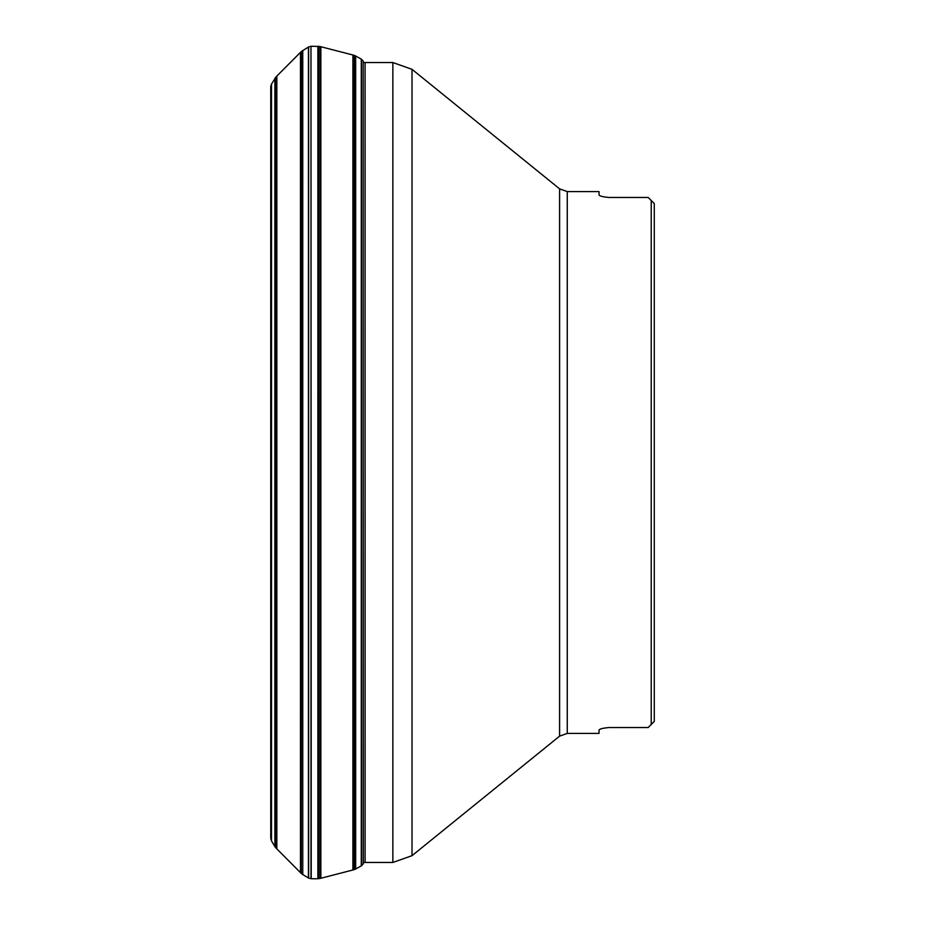 <?xml version="1.0" encoding="UTF-8"?>
<svg xmlns="http://www.w3.org/2000/svg" width="925" height="925" viewBox="0 0 925 925"><rect width="100%" height="100%" fill="white"/><g stroke="black" fill="none" stroke-linecap="round" stroke-linejoin="round"><path stroke-width="1.39" d="M270.748 838.143L270.748 86.858L270.748 838.143M270.759 838.362L270.759 86.638L271.407 84.267L271.407 840.732L270.759 838.362M302.764 50.436L302.764 874.564L308.43 877.964L308.43 47.036L301.226 51.603L276.066 76.844L271.511 84.071L271.511 840.929L274.887 846.606L274.887 78.394M310.985 878.727L310.985 46.273L308.626 46.921L308.626 878.079L311.216 878.738L310.985 46.273M355.674 55.997L355.674 869.003L361.282 865.835L361.282 59.165L355.281 55.789L355.281 869.211L353.94 869.731L353.94 55.269L319.819 46.47L311.216 46.262M363.19 864.019L363.19 60.981L361.478 59.281L361.478 865.719L363.305 863.834L363.19 60.981M651.235 724.483L654.276 721.442L651.235 724.483L654.276 721.442L654.276 203.558L651.235 200.517L654.276 203.558L651.235 200.517L651.235 724.483L648.182 727.536L608.766 727.536C602.88 728.114 599.631 728.935 599.03 730.01C599.631 728.935 602.88 728.114 608.766 727.536M599.03 194.99C599.631 196.065 602.88 196.886 608.766 197.464C602.88 196.886 599.631 196.065 599.03 194.99L599.03 191.579L567.268 191.579L567.268 733.421L599.03 733.421L599.03 730.01M608.766 197.464L648.182 197.464L651.235 200.517M276.841 76.093L276.841 848.907L275.13 846.999L275.13 78.001M276.066 848.156L276.066 76.844M276.841 848.907L300.475 872.622L300.475 52.378M300.475 872.622L301.226 873.397L301.226 51.603M302.764 874.564L302.371 50.678M320.859 46.747L320.859 878.253L317.888 878.75L317.888 46.25M318.339 878.738L318.339 46.262M319.819 878.53L319.819 46.47M320.859 878.253L352.911 869.986L352.911 55.014M567.268 733.421L559.602 736.138L559.602 188.862L412.018 69.329L412.018 855.671L392.859 862.458L392.859 62.542L365.097 62.542L365.097 862.458L363.19 862.516M270.724 835.067L270.771 831.008M270.724 89.933L270.771 93.992M302.371 874.322L301.226 873.397M317.888 878.75L311.216 878.738M352.911 869.986L353.94 869.731M355.281 55.789L353.94 55.269M392.859 862.458L365.097 862.458M559.602 736.138L412.018 855.671M392.859 62.542L412.018 69.329M365.097 62.542L363.19 62.484M567.268 191.579L559.602 188.862"/></g></svg>
